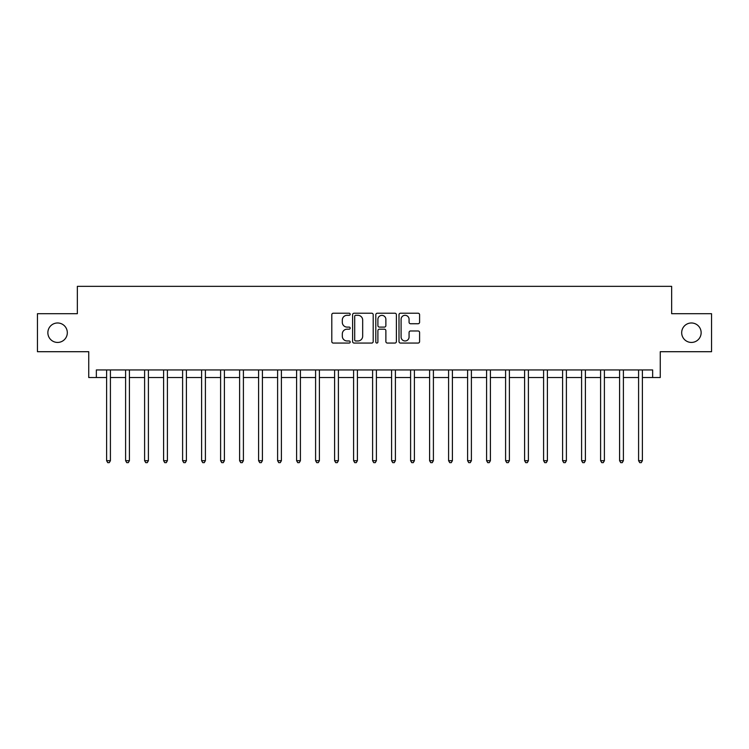 <?xml version="1.0" encoding="UTF-8"?>
<svg xmlns="http://www.w3.org/2000/svg" width="749" height="749" viewBox="0 0 749 749"><rect width="100%" height="100%" fill="white"/><g stroke="black" fill="none" stroke-linecap="round" stroke-linejoin="round"><path stroke-width="1.12" d="M350.186 314.262A1.049 1.049 0 0 0 349.137 313.222L333.286 313.222A1.489 1.489 0 0 0 331.798 314.711L331.798 341.572A1.489 1.489 0 0 0 333.286 343.061L349.137 343.061A1.049 1.049 0 0 0 350.186 342.012A1.049 1.049 0 0 0 349.137 340.973L347.087 340.973A4.775 4.775 0 0 1 342.312 336.198L342.312 333.96A4.775 4.775 0 0 1 347.087 329.186L349.137 329.186A1.049 1.049 0 0 0 350.186 328.137A1.049 1.049 0 0 0 349.137 327.098L347.087 327.098A4.775 4.775 0 0 1 342.312 322.323L342.312 320.085A4.775 4.775 0 0 1 347.087 315.31L349.137 315.31A1.049 1.049 0 0 0 350.186 314.262M681.684 332.706A9.728 9.728 0 0 0 691.411 342.433A9.728 9.728 0 0 0 701.139 332.706A9.728 9.728 0 0 0 691.411 322.978A9.728 9.728 0 0 0 681.684 332.706M47.861 332.706A9.728 9.728 0 0 0 57.589 342.433A9.728 9.728 0 0 0 67.316 332.706A9.728 9.728 0 0 0 57.589 322.978A9.728 9.728 0 0 0 47.861 332.706M418.101 323.737A1.489 1.489 0 0 0 419.59 322.248L419.59 314.711A1.489 1.489 0 0 0 418.101 313.222L400.5 313.222A1.489 1.489 0 0 0 399.002 314.711L399.002 341.572A1.489 1.489 0 0 0 400.5 343.061L418.101 343.061A1.489 1.489 0 0 0 419.59 341.572L419.59 332.472A1.489 1.489 0 0 0 418.101 330.974L410.564 330.974A1.489 1.489 0 0 0 409.076 332.472L409.076 336.984A3.988 3.988 0 0 1 405.087 340.973A3.988 3.988 0 0 1 401.089 336.984L401.089 319.299A3.988 3.988 0 0 1 405.087 315.31A3.988 3.988 0 0 1 409.076 319.299L409.076 322.248A1.489 1.489 0 0 0 410.564 323.737L418.101 323.737M96.349 377.543L96.349 369.94L652.651 369.94L652.651 377.543L660.253 377.543L660.253 351.702L711.55 351.702L711.55 313.7L671.647 313.7L671.647 286.343L77.353 286.343L77.353 313.7L37.45 313.7L37.45 351.702L88.747 351.702L88.747 377.543L106.611 377.543M373.199 314.711A1.489 1.489 0 0 0 371.701 313.222L354.099 313.222A1.489 1.489 0 0 0 352.61 314.711L352.61 341.572A1.489 1.489 0 0 0 354.099 343.061L371.701 343.061A1.489 1.489 0 0 0 373.199 341.572L373.199 314.711M377.299 313.222L394.901 313.222A1.489 1.489 0 0 1 396.39 314.711L396.39 341.572A1.489 1.489 0 0 1 394.901 343.061L387.364 343.061A1.489 1.489 0 0 1 385.875 341.572L385.875 330.674A1.489 1.489 0 0 0 384.387 329.186L379.387 329.186A1.489 1.489 0 0 0 377.899 330.674L377.899 342.012A1.049 1.049 0 0 1 376.85 343.061A1.049 1.049 0 0 1 375.801 342.012L375.801 314.711A1.489 1.489 0 0 1 377.299 313.222M110.412 377.543L125.607 377.543M129.408 377.543L144.604 377.543M148.405 377.543L163.61 377.543M167.402 377.543L182.606 377.543M186.407 377.543L201.603 377.543M205.404 377.543L220.609 377.543M224.4 377.543L239.605 377.543M243.406 377.543L258.602 377.543M262.403 377.543L277.607 377.543M281.399 377.543L296.604 377.543M300.405 377.543L315.601 377.543M319.402 377.543L334.597 377.543M338.398 377.543L353.603 377.543M357.404 377.543L372.599 377.543M376.401 377.543L391.596 377.543M395.397 377.543L410.602 377.543M414.403 377.543L429.598 377.543M433.399 377.543L448.595 377.543M452.396 377.543L467.601 377.543M471.393 377.543L486.597 377.543M490.398 377.543L505.594 377.543M509.395 377.543L524.6 377.543M528.391 377.543L543.596 377.543M547.397 377.543L562.593 377.543M566.394 377.543L581.599 377.543M585.39 377.543L600.595 377.543M604.396 377.543L619.592 377.543M623.393 377.543L638.588 377.543M642.389 377.543L652.651 377.543M355.738 315.31A1.049 1.049 0 0 0 354.698 316.359L354.698 339.924A1.049 1.049 0 0 0 355.738 340.973L357.9 340.973A4.775 4.775 0 0 0 362.675 336.198L362.675 320.085A4.775 4.775 0 0 0 357.9 315.31L355.738 315.31M385.875 319.374A3.988 3.988 0 0 0 381.887 315.385A3.988 3.988 0 0 0 377.899 319.374L377.899 325.609A1.489 1.489 0 0 0 379.387 327.098L384.387 327.098A1.489 1.489 0 0 0 385.875 325.609L385.875 319.374M110.599 369.94L110.515 370.137A1.517 1.517 90.1 0 0 110.412 370.699L110.412 460.682L106.611 460.682L106.611 370.699A1.517 1.517 90.1 0 0 106.498 370.137L106.424 369.94M110.412 460.682L109.27 462.657L107.744 462.657L106.611 460.682M129.596 369.94L129.521 370.137A1.517 1.517 87.3 0 0 129.408 370.699L129.408 460.682L125.607 460.682L125.607 370.699A1.517 1.517 87.3 0 0 125.495 370.137L125.42 369.94M129.408 460.682L128.266 462.657L126.75 462.657L125.607 460.682M148.592 369.94L148.517 370.137A1.517 1.517 87.3 0 0 148.405 370.699L148.405 460.682L144.604 460.682L144.604 370.699A1.517 1.517 87.3 0 0 144.501 370.137L144.417 369.94M148.405 460.682L147.263 462.657L145.746 462.657L144.604 460.682M167.598 369.94L167.514 370.137A1.517 1.517 87.3 0 0 167.402 370.699L167.402 460.682L163.61 460.682L163.61 370.699A1.517 1.517 87.3 0 0 163.497 370.137L163.422 369.94M167.402 460.682L166.269 462.657L164.743 462.657L163.61 460.682M186.595 369.94L186.52 370.137A1.517 1.517 87.3 0 0 186.407 370.699L186.407 460.682L182.606 460.682L182.606 370.699A1.517 1.517 87.3 0 0 182.494 370.137L182.419 369.94M186.407 460.682L185.265 462.657L183.748 462.657L182.606 460.682M205.591 369.94L205.516 370.137A1.517 1.517 87.3 0 0 205.404 370.699L205.404 460.682L201.603 460.682L201.603 370.699A1.517 1.517 87.3 0 0 201.5 370.137L201.415 369.94M205.404 460.682L204.262 462.657L202.745 462.657L201.603 460.682M224.588 369.94L224.513 370.137A1.517 1.517 87.3 0 0 224.4 370.699L224.4 460.682L220.609 460.682L220.609 370.699A1.517 1.517 87.3 0 0 220.496 370.137L220.421 369.94M224.4 460.682L223.268 462.657L221.741 462.657L220.609 460.682M243.594 369.94L243.509 370.137A1.517 1.517 87.3 0 0 243.406 370.699L243.406 460.682L239.605 460.682L239.605 370.699A1.517 1.517 87.3 0 0 239.493 370.137L239.418 369.94M243.406 460.682L242.264 462.657L240.747 462.657L239.605 460.682M262.59 369.94L262.515 370.137A1.517 1.517 87.3 0 0 262.403 370.699L262.403 460.682L258.602 460.682L258.602 370.699A1.517 1.517 87.3 0 0 258.489 370.137L258.414 369.94M262.403 460.682L261.261 462.657L259.744 462.657L258.602 460.682M281.587 369.94L281.512 370.137A1.517 1.517 87.3 0 0 281.399 370.699L281.399 460.682L277.607 460.682L277.607 370.699A1.517 1.517 87.3 0 0 277.495 370.137L277.411 369.94M281.399 460.682L280.266 462.657L278.74 462.657L277.607 460.682M300.592 369.94L300.508 370.137A1.517 1.517 87.3 0 0 300.405 370.699L300.405 460.682L296.604 460.682L296.604 370.699A1.517 1.517 87.3 0 0 296.492 370.137L296.417 369.94M300.405 460.682L299.263 462.657L297.746 462.657L296.604 460.682M319.589 369.94L319.514 370.137A1.517 1.517 87.3 0 0 319.402 370.699L319.402 460.682L315.601 460.682L315.601 370.699A1.517 1.517 87.3 0 0 315.488 370.137L315.413 369.94M319.402 460.682L318.259 462.657L316.743 462.657L315.601 460.682M338.585 369.94L338.511 370.137A1.517 1.517 87.3 0 0 338.398 370.699L338.398 460.682L334.597 460.682L334.597 370.699A1.517 1.517 87.3 0 0 334.494 370.137L334.41 369.94M338.398 460.682L337.265 462.657L335.739 462.657L334.597 460.682M357.591 369.94L357.507 370.137A1.517 1.517 87.3 0 0 357.404 370.699L357.404 460.682L353.603 460.682L353.603 370.699A1.517 1.517 87.3 0 0 353.491 370.137L353.416 369.94M357.404 460.682L356.262 462.657L354.745 462.657L353.603 460.682M376.588 369.94L376.513 370.137A1.517 1.517 87.3 0 0 376.401 370.699L376.401 460.682L372.599 460.682L372.599 370.699A1.517 1.517 87.3 0 0 372.487 370.137L372.412 369.94M376.401 460.682L375.258 462.657L373.742 462.657L372.599 460.682M395.584 369.94L395.509 370.137A1.517 1.517 87.3 0 0 395.397 370.699L395.397 460.682L391.596 460.682L391.596 370.699A1.517 1.517 87.3 0 0 391.493 370.137L391.409 369.94M395.397 460.682L394.255 462.657L392.738 462.657L391.596 460.682M414.59 369.94L414.506 370.137A1.517 1.517 87.3 0 0 414.403 370.699L414.403 460.682L410.602 460.682L410.602 370.699A1.517 1.517 87.3 0 0 410.489 370.137L410.415 369.94M414.403 460.682L413.261 462.657L411.735 462.657L410.602 460.682M433.587 369.94L433.512 370.137A1.517 1.517 87.3 0 0 433.399 370.699L433.399 460.682L429.598 460.682L429.598 370.699A1.517 1.517 87.3 0 0 429.486 370.137L429.411 369.94M433.399 460.682L432.257 462.657L430.741 462.657L429.598 460.682M452.583 369.94L452.508 370.137A1.517 1.517 87.3 0 0 452.396 370.699L452.396 460.682L448.595 460.682L448.595 370.699A1.517 1.517 87.3 0 0 448.492 370.137L448.408 369.94M452.396 460.682L451.254 462.657L449.737 462.657L448.595 460.682M471.589 369.94L471.505 370.137A1.517 1.517 87.3 0 0 471.393 370.699L471.393 460.682L467.601 460.682L467.601 370.699A1.517 1.517 87.3 0 0 467.488 370.137L467.413 369.94M471.393 460.682L470.26 462.657L468.734 462.657L467.601 460.682M490.586 369.94L490.511 370.137A1.517 1.517 87.3 0 0 490.398 370.699L490.398 460.682L486.597 460.682L486.597 370.699A1.517 1.517 87.3 0 0 486.485 370.137L486.41 369.94M490.398 460.682L489.256 462.657L487.739 462.657L486.597 460.682M509.582 369.94L509.507 370.137A1.517 1.517 87.3 0 0 509.395 370.699L509.395 460.682L505.594 460.682L505.594 370.699A1.517 1.517 87.3 0 0 505.491 370.137L505.406 369.94M509.395 460.682L508.253 462.657L506.736 462.657L505.594 460.682M528.579 369.94L528.504 370.137A1.517 1.517 87.3 0 0 528.391 370.699L528.391 460.682L524.6 460.682L524.6 370.699A1.517 1.517 87.3 0 0 524.487 370.137L524.412 369.94M528.391 460.682L527.259 462.657L525.732 462.657L524.6 460.682M547.585 369.94L547.5 370.137A1.517 1.517 87.3 0 0 547.397 370.699L547.397 460.682L543.596 460.682L543.596 370.699A1.517 1.517 87.3 0 0 543.484 370.137L543.409 369.94M547.397 460.682L546.255 462.657L544.738 462.657L543.596 460.682M566.581 369.94L566.506 370.137A1.517 1.517 87.3 0 0 566.394 370.699L566.394 460.682L562.593 460.682L562.593 370.699A1.517 1.517 87.3 0 0 562.48 370.137L562.405 369.94M566.394 460.682L565.252 462.657L563.735 462.657L562.593 460.682M585.578 369.94L585.503 370.137A1.517 1.517 87.3 0 0 585.39 370.699L585.39 460.682L581.599 460.682L581.599 370.699A1.517 1.517 87.3 0 0 581.486 370.137L581.402 369.94M585.39 460.682L584.257 462.657L582.731 462.657L581.599 460.682M604.583 369.94L604.499 370.137A1.517 1.517 87.3 0 0 604.396 370.699L604.396 460.682L600.595 460.682L600.595 370.699A1.517 1.517 87.3 0 0 600.483 370.137L600.408 369.94M604.396 460.682L603.254 462.657L601.737 462.657L600.595 460.682M623.58 369.94L623.505 370.137A1.517 1.517 87.3 0 0 623.393 370.699L623.393 460.682L619.592 460.682L619.592 370.699A1.517 1.517 87.3 0 0 619.479 370.137L619.404 369.94M623.393 460.682L622.25 462.657L620.734 462.657L619.592 460.682M642.576 369.94L642.502 370.137A1.517 1.517 87.3 0 0 642.389 370.699L642.389 460.682L638.588 460.682L638.588 370.699A1.517 1.517 87.3 0 0 638.485 370.137L638.401 369.94M642.389 460.682L641.256 462.657L639.73 462.657L638.588 460.682"/></g></svg>
